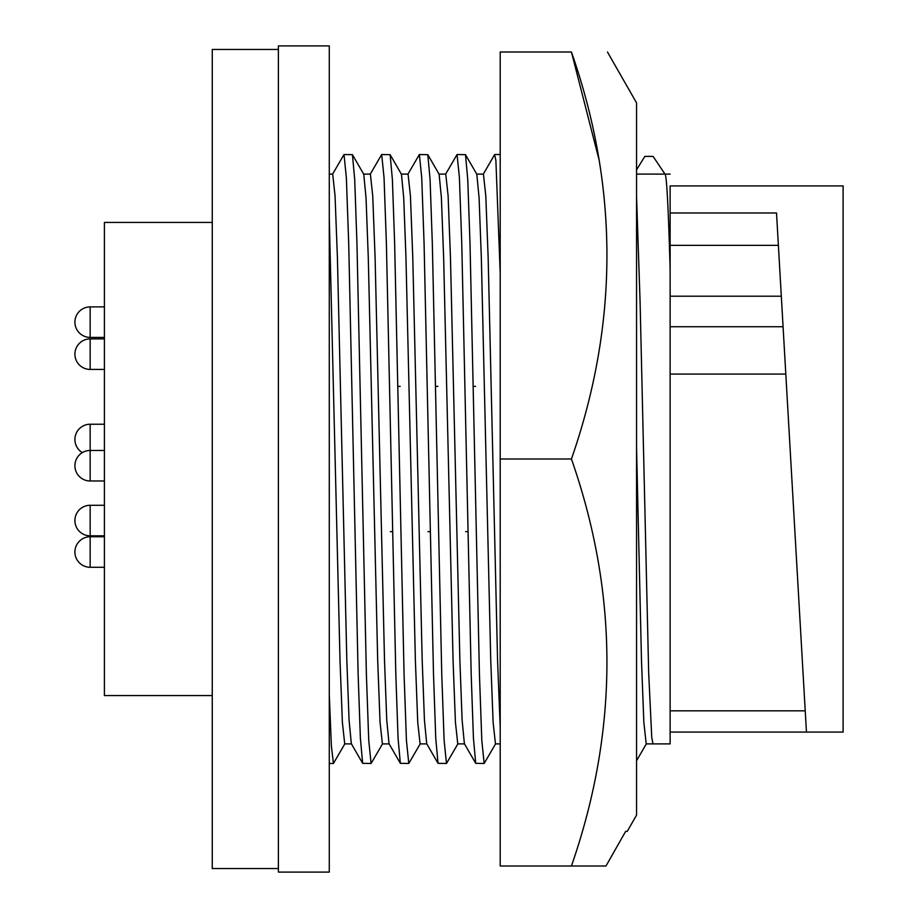 <?xml version="1.0" encoding="UTF-8"?>
<svg xmlns="http://www.w3.org/2000/svg" width="918" height="918" viewBox="0 0 918 918"><rect width="100%" height="100%" fill="white"/><g stroke="black" fill="none" stroke-linecap="round" stroke-linejoin="round"><path stroke-width="1.38" d="M104.411 480.986L90.159 480.986A15.262 15.262 0 0 1 74.897 465.724A15.262 15.262 0 0 1 90.159 450.463L90.159 424.231A15.262 15.262 0 0 0 82.356 452.608A15.262 15.262 0 0 0 90.159 480.986L90.159 450.463L104.411 450.463M90.159 337.411A15.262 15.262 0 0 1 74.897 322.149A15.262 15.262 0 0 1 90.159 306.887L90.159 337.411L104.411 337.411M104.411 567.278L90.159 567.278A15.262 15.262 0 0 1 74.897 552.016A15.262 15.262 0 0 1 90.159 536.755A15.262 15.262 0 0 0 74.897 552.016A15.262 15.262 0 0 0 90.159 567.278L90.159 536.755L104.411 536.755M90.159 535.825A15.262 15.262 0 0 1 74.897 520.563A15.262 15.262 0 0 1 90.159 505.29L90.159 535.825L104.411 535.825M90.159 369.426A15.262 15.262 0 0 1 74.897 354.164A15.262 15.262 0 0 1 90.159 338.903L90.159 369.426L104.411 369.426M278.395 459L278.395 872.1L329.275 872.1L329.275 45.9L278.395 45.9L278.395 459M278.395 868.543L212.265 868.543L212.265 49.457L278.395 49.457M212.265 695.569L104.411 695.569L104.411 222.431L212.265 222.431M82.356 452.608A15.262 15.262 0 0 1 90.159 424.231L104.411 424.231M636.553 196.59L640.087 301.758L648.67 672.584L651.734 737.211L652.973 743.901L646.203 743.901L643.839 722.214L641.487 660.455L636.553 447.766M652.973 743.901L670.129 743.901L670.129 186.067M636.553 169.819L644.838 156.393L653.088 156.393L664.988 174.11C666.617 174.569 668.327 206.194 670.117 269.02M500.207 273.323L495.881 160.26L494.561 154.683L483.235 174.282M457.061 154.522L465.495 154.683L467.767 179.71L470.016 243.695L479.437 674.305L481.801 740.31L484.153 763.478L475.719 763.317L473.436 738.29L471.186 674.305L461.765 243.695L459.413 177.69L457.061 154.522L445.551 174.282M419.377 154.522L427.811 154.683L430.083 179.71L432.332 243.695L441.753 674.305L444.117 740.31L446.469 763.478L438.024 763.317L435.752 738.29L433.503 674.305L424.082 243.695L421.729 177.69L419.377 154.522L407.867 174.282M381.693 154.522L390.127 154.683L392.399 179.71L394.648 243.695L404.069 674.305L406.422 740.31L408.785 763.478L400.34 763.317L398.068 738.29L395.819 674.305L386.398 243.695L384.045 177.69L381.693 154.522L370.184 174.282M344.009 154.522L352.443 154.683L354.715 179.71L356.964 243.695L366.385 674.305L368.738 740.31L371.101 763.478L362.656 763.317L360.384 738.29L358.135 674.305L348.714 243.695L346.361 177.69L344.009 154.522L332.5 174.282M670.129 732.071L806.452 732.071L776.513 212.976L670.129 212.976M670.129 185.929L843.103 185.929L843.103 732.071L806.452 732.071M670.129 374.074L785.808 374.074M598.938 159.353L571.432 52.005C618.755 187.341 618.755 323.01 571.432 459C618.755 594.336 618.755 730.005 571.432 865.995L605.983 865.995L625.64 831.398L627.235 831.398L636.553 815.115L636.553 102.885L607.452 52.005M627.028 831.398L625.64 831.398L605.983 865.995L500.207 865.995L500.207 459L571.432 459M781.436 298.224L783.077 326.728L670.129 326.728M670.129 296.204L781.31 296.204L778.384 245.335L670.129 245.335L670.129 270.351M329.275 694.341L331.364 745.829L333.418 763.478L344.927 743.718M351.537 743.901L344.72 743.901L342.368 722.214L340.016 660.455L329.275 217.899M362.656 763.317L351.342 743.718L349.069 720.182L346.832 660.455L337.411 257.545L335.047 195.786L332.695 174.099L329.275 174.099M329.275 218.771L329.275 226.046M371.101 763.478L382.611 743.718M389.221 743.901L382.404 743.901L380.052 722.214L377.7 660.455L368.279 257.545L366.03 197.818L363.769 174.282L352.443 154.683M392.537 531.625L390.299 531.625M400.34 763.317L389.025 743.718L386.753 720.182L384.516 660.455L375.095 257.545L372.731 195.786L370.379 174.099L363.562 174.099M408.785 763.478L420.295 743.718M426.904 743.901L420.088 743.901L417.736 722.214L415.384 660.455L405.963 257.545L403.713 197.818L401.453 174.282L390.127 154.683M430.221 531.625L427.983 531.625M438.024 763.317L426.709 743.718L424.437 720.182L422.2 660.455L412.779 257.545L410.426 195.786L408.062 174.099L401.246 174.099M397.942 386.375L400.168 386.375M446.469 763.478L457.979 743.718M464.588 743.901L457.772 743.901L455.42 722.214L453.067 660.455L443.646 257.545L441.397 197.818L439.137 174.282L427.811 154.683M467.905 531.625L465.667 531.625M475.719 763.317L464.393 743.718L462.121 720.182L459.884 660.455L450.463 257.545L448.11 195.786L445.746 174.099L438.93 174.099M435.625 386.375L437.852 386.375M484.153 763.478L495.663 743.718M500.207 743.901L495.456 743.901L493.104 722.214L490.751 660.455L481.33 257.545L479.081 197.818L476.821 174.282L465.495 154.683M500.207 726.999L497.567 660.455L488.146 257.545L485.794 195.786L483.43 174.099L476.614 174.099M473.309 386.375L475.535 386.375M571.432 52.005C618.743 52.005 618.743 52.005 571.432 52.005C618.743 52.005 618.743 52.005 571.432 52.005L500.207 52.005L500.207 459M104.411 306.887L90.159 306.887M104.411 505.29L90.159 505.29M104.411 338.903L90.159 338.903M636.553 174.099L670.129 174.099M494.745 154.522L500.207 154.522M670.129 710.83L805.224 710.83M329.275 763.478L333.418 763.478M646.295 743.901L636.553 760.77"/></g></svg>
